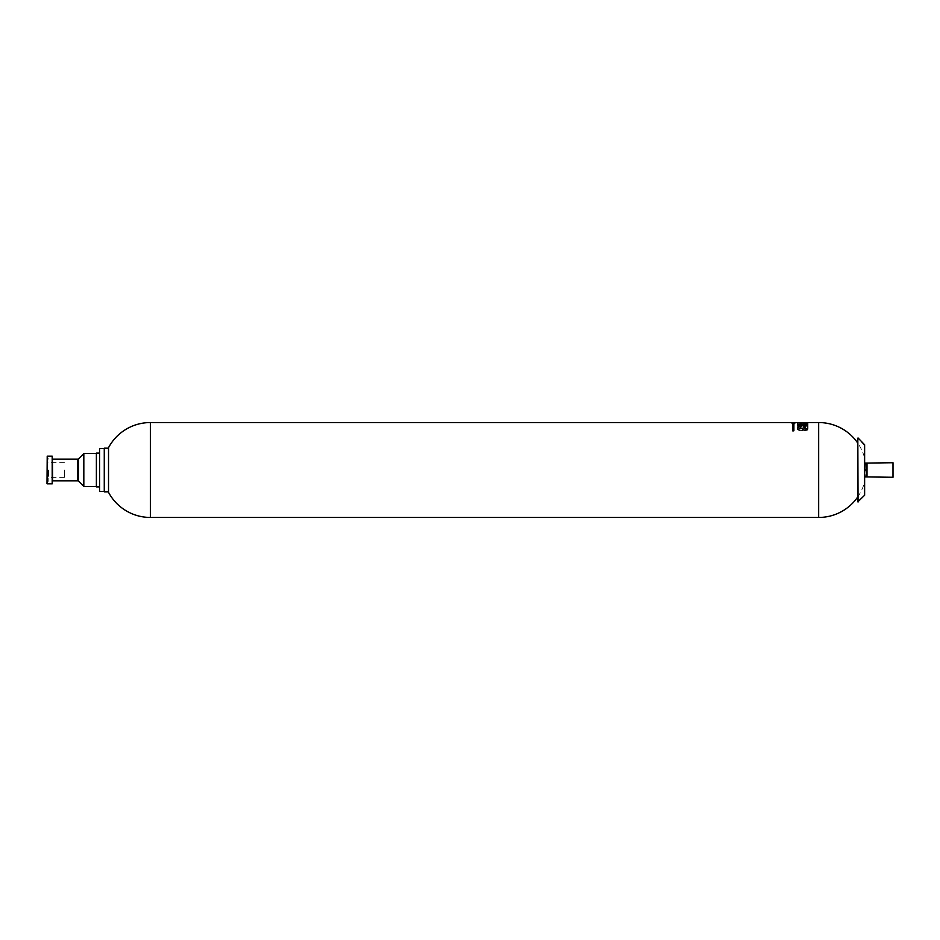 <?xml version="1.0" encoding="UTF-8"?>
<svg xmlns="http://www.w3.org/2000/svg" width="940" height="940" viewBox="0 0 940 940"><rect width="100%" height="100%" fill="white"/><g stroke="black" fill="none" stroke-linecap="round" stroke-linejoin="round"><path stroke-width="0.7" stroke-dasharray="4.7 3.53" d="M793.959 423.376L793.959 423.341C795.252 423.552 790.199 423.106 792.984 423.67L792.984 423.517C791.269 423.27 796.556 423.881 793.959 423.282L793.959 423.376C795.264 423.517 790.199 423.059 792.984 423.623L792.126 423.423L792.984 423.552C791.257 423.223 796.556 423.846 793.959 423.247L794.711 423.411L793.959 423.341M794.793 423.705L791.762 423.834M791.762 423.705L794.793 423.834M804.005 422.542L801.679 422.542M792.584 431.096L793.889 431.096L793.889 424.152L792.584 424.198L792.584 431.143L793.889 431.143L793.889 424.198L792.584 424.152L792.584 431.143M792.185 422.918L794.676 422.918L792.185 422.824C793.818 422.836 793.818 422.812 792.185 422.788L792.185 422.824C793.818 422.836 793.818 422.812 792.185 422.788L794.676 422.894L792.185 422.894C793.818 422.871 793.818 422.847 792.185 422.824C793.818 422.847 793.818 422.871 792.185 422.894M792.185 422.554L793.924 422.753M792.702 422.542L792.115 422.542M799.282 422.542L797.661 423.153L805.521 422.577M802.701 430.473C799.223 430.966 797.496 430.25 797.496 428.323C795.992 425.526 807.777 423.693 807.895 426.643C807.812 428.252 806.073 429.521 802.701 430.473M797.661 425.291L807.73 424.222L807.73 423.435L800.34 424.011L800.34 423.059L797.661 423.2L797.661 425.338L807.73 424.269L807.73 423.482L800.34 424.058L800.34 423.106L797.661 423.247L797.661 425.338M864.624 463.068L864.624 473.466L864.624 463.068L867.009 463.068L867.009 468.461L867.009 462.727M791.762 422.73L794.793 422.73L791.762 422.765M792.584 424.022L792.584 430.79L793.889 430.79L793.889 424.022M805.474 427.195L803.77 427.406M802.69 428.464L805.345 427.054C803.195 426.137 801.432 426.419 800.034 427.923L802.69 428.464M802.701 430.52C806.073 429.58 807.801 428.299 807.895 426.69C807.766 423.74 796.004 425.573 797.496 428.382C797.484 430.297 799.223 431.014 802.701 430.52M801.209 426.936L805.345 427.101L802.69 428.511L800.034 427.97L800.962 427.019M801.644 426.548L797.661 426.031L797.661 424.774M807.73 428.44L797.661 429.31L797.661 427.289M807.73 423.164L807.73 425.397L805.368 425.115L805.368 423.693L804.076 423.599L804.076 424.845L801.808 424.598L801.808 423.435L800.152 423.329L800.152 424.586L797.661 424.339L797.661 422.777L807.73 422.577L799.282 422.647M801.679 422.612L804.428 422.577M48.88 470L48.88 477.367L48.88 470M64.378 470L64.378 477.367L64.378 470M48.21 470L48.21 481.327L48.21 470M99.558 448.556L99.558 491.444M99.558 470L99.558 486.897L99.558 470M83.825 453.538L83.825 486.462M104.269 448.18L104.269 491.82M108.523 447.687L108.523 492.313M52.194 456.182L52.194 483.818M52.417 456.394L52.417 483.606M52.417 470L52.417 481.045L52.417 470M47 456.394L47 483.606M96.385 453.103L96.385 486.897M858.044 437.946L858.044 502.054M864.318 445.149L857.82 438.157L857.82 501.843L864.142 495.298L864.142 444.702L864.318 494.851M864.624 444.761L864.624 495.239M865.247 463.068L864.624 476.933L864.624 473.466L865.247 476.933L867.009 476.933L867.009 471.539L867.009 477.273M867.009 470L867.009 468.461L867.009 471.539L867.009 470L865.247 470M865.247 476.933L864.624 476.933M47.129 470L47.129 481.632L47.129 470M104.269 470L104.269 491.444L104.269 470M864.318 470L864.318 482.995L864.318 470M47.212 456.182L47.212 483.818M867.009 463.068L867.009 476.933M893 462.727L893 477.273M794.746 423.517L792.561 423.658M793.513 423.517L792.126 423.541M794.676 423L792.185 423.141M794.194 423.082L793.125 423.035M793.489 422.706L792.538 422.647L793.583 422.577M793.924 422.554L792.538 422.706M150.412 422.542L150.412 517.458M818.67 422.542L818.67 517.458M47.905 470L47.905 481.632L47.905 470M78.443 458.92L78.443 481.08M52.628 459.166L52.628 480.834M77.832 459.166L77.832 480.834M64.378 462.633L48.88 462.633L47 461.552M64.378 477.367L48.88 477.367L47 478.448M47 479.682L48.21 480.117M47 460.318L48.21 459.883M47 481.762L48.21 481.327M47 458.238L48.21 458.673M864.318 457.005A47.458 47.458 0 0 0 857.82 443.163M857.82 496.837A47.458 47.458 0 0 0 864.318 482.995"/><path stroke-width="1.41" d="M857.82 443.163A47.458 47.458 0 0 0 818.67 422.542L818.67 517.458L150.412 517.458L150.412 422.542L792.455 422.577M793.983 422.542L799.247 422.577M792.561 423.658L794.746 423.564M792.126 423.588L793.102 423.658M800.152 424.539L797.661 424.304L797.661 422.73L807.73 423.164L807.73 425.35L805.368 425.068L805.368 423.646L804.076 423.552L804.076 424.798L801.808 424.563L801.808 423.399L800.152 423.294L800.152 424.539M805.521 422.577L797.661 422.542M801.644 426.548L797.661 427.289L797.661 429.251L802.102 428.311C803.077 430.203 804.875 430.673 807.484 429.733L807.73 426.02L797.661 424.774L797.661 425.985L801.644 426.548M792.584 424.022L792.584 430.731L793.889 430.731L793.889 424.022L792.584 424.022M792.185 422.941L794.676 423.047M794.793 422.695L791.762 422.695L794.793 422.718M792.185 422.554L793.924 422.565L792.185 422.554M864.624 476.933L865.247 476.933L864.624 473.466L865.247 463.068L864.624 463.068M793.125 423.094L794.194 423.082M805.474 427.148C804.875 428.499 804.311 428.405 803.77 426.878L805.474 427.195C804.875 428.546 804.299 428.452 803.77 426.924M792.584 424.069L793.889 424.069M797.661 427.336L801.644 426.596M797.661 424.821L807.73 426.067L807.73 428.44M797.661 422.777L807.73 423.212M801.679 422.542L804.922 422.542M865.247 470L867.009 470L867.009 476.933L865.247 476.933M865.247 463.068L867.009 463.068L867.009 470M104.269 491.444L99.558 491.444L99.558 448.556L104.269 448.556M83.825 486.462L83.825 453.538L78.443 458.92L78.443 481.08L83.825 486.462L96.385 486.462M108.523 491.82L104.269 491.82L104.269 448.18L108.523 448.18M52.194 456.182L52.194 483.818L52.194 456.182L47.212 456.182L47 483.606L47.212 456.182M150.412 517.458A47.458 47.458 0 0 1 108.523 492.313L108.523 447.687A47.458 47.458 0 0 1 150.412 422.542M99.558 486.897L96.385 486.897L96.385 453.103L99.558 453.103M858.044 502.054L857.82 438.157L857.82 501.843L864.624 495.239L864.624 444.761L858.044 437.946M867.009 463.068L893 462.727L893 477.273L867.009 476.933M52.628 459.166L77.832 459.166L77.832 480.834L52.628 480.834L52.417 458.955M818.67 422.542L807.73 422.542M807.73 422.577L804.922 422.577M801.679 422.577L799.282 422.577M96.385 453.538L83.825 453.538M52.194 483.818L47.212 483.818M818.67 517.458A47.458 47.458 0 0 0 857.82 496.837M77.832 480.834L78.443 481.08M77.832 459.166L78.443 458.92"/></g></svg>
